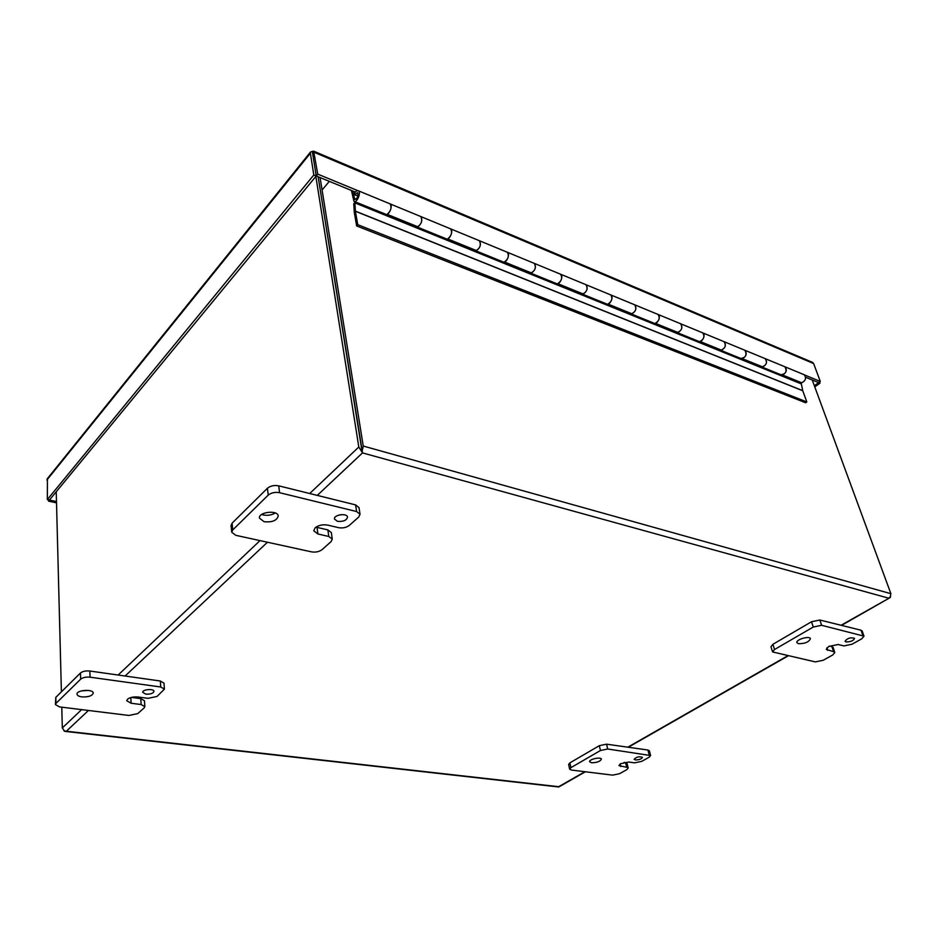 <?xml version="1.0" encoding="UTF-8"?>
<svg xmlns="http://www.w3.org/2000/svg" width="938" height="938" viewBox="0 0 938 938"><rect width="100%" height="100%" fill="white"/><g stroke="black" fill="none" stroke-linecap="round" stroke-linejoin="round"><path stroke-width="1.41" d="M141.134 704.544L144.827 706.631L144.124 707.944L137.769 713.607L128.952 715.46L59.54 706.9L55.389 704.579L55.963 703.394L80.656 679.171C82.825 677.482 85.968 676.826 90.06 677.189L160.726 686.991L164.408 689.149L157.056 696.442L148.063 698.329L138.027 697.004C133.548 696.629 130.042 697.368 127.533 699.209L126.736 700.745L131.132 703.254L141.134 704.544L140.794 698.634L131.437 697.403M145.812 694.143C150.443 694.355 153.164 693.428 153.961 691.4C154.055 688.398 142.236 689.36 142.693 692.338L145.812 694.143M81.794 696.887C88.313 697.192 92.123 695.937 93.225 693.147C93.483 688.855 76.482 689.911 77.022 694.167C77.209 695.527 78.804 696.442 81.794 696.887M144.827 706.631L144.475 700.745L140.794 698.634M164.408 689.149L164.009 683.181L160.339 681.011L160.726 686.991M90.06 677.189L89.825 671.022L160.339 681.011M89.825 671.022C85.745 670.647 82.614 671.315 80.457 673.003L80.656 679.171M55.963 703.394L55.823 697.344L80.457 673.003M55.823 697.344L55.389 704.579M81.641 690.837L88.407 690.427M352.829 191.035L354.728 199.501C357.624 198.422 358.574 196.124 357.589 192.63L354.787 194.799L354.06 194.119C355.514 191.34 356.944 190.226 358.363 190.789C361.447 192.396 356.839 203.452 353.966 201.342L351.433 190.461M354.365 201.494L385.741 214.239C388.684 216.373 393.292 205.528 390.126 203.898C391.92 207.509 390.923 210.98 387.148 214.31L417.902 226.808C421.725 223.572 422.698 220.16 420.857 216.572L420.857 216.572C422.663 220.887 421.443 224.346 417.211 226.937M417.234 227.031L446.23 238.803C449.302 240.96 453.886 230.514 450.592 228.849L450.592 228.849C452.503 232.413 451.53 235.766 447.672 238.909L476.504 250.622C480.385 247.573 481.346 244.267 479.388 240.726C481.311 244.97 480.115 248.312 475.801 250.727M475.824 250.821L502.956 261.843C506.133 264.012 510.694 253.94 507.294 252.24L507.294 252.24C509.299 255.757 508.349 259.005 504.445 261.983L531.518 272.981C535.446 270.085 536.384 266.884 534.332 263.39C536.36 267.576 535.176 270.801 530.791 273.064M530.814 273.157L556.257 283.499C559.529 285.668 564.055 275.948 560.561 274.213L560.561 274.213C562.648 277.683 561.721 280.837 557.77 283.651L583.248 294.004C587.211 291.261 588.138 288.165 586.004 284.718C588.114 288.834 586.954 291.953 582.521 294.075M582.545 294.169L606.44 303.877C609.782 306.058 614.273 296.666 610.708 294.907L610.708 294.907C612.866 298.331 611.963 301.379 607.988 304.064L632.001 313.82C635.987 311.205 636.89 308.203 634.698 304.803C636.879 308.86 635.73 311.885 631.251 313.878M631.286 313.96L653.763 323.094C657.175 325.275 661.618 316.188 657.995 314.418L657.995 314.418C660.211 317.794 659.332 320.749 655.334 323.305L678.01 332.521C682.008 330.035 682.887 327.116 680.648 323.762C682.887 327.749 681.762 330.68 677.259 332.556M677.283 332.65L698.47 341.256C701.941 343.437 706.337 334.632 702.668 332.849L702.668 332.849C704.93 336.179 704.063 339.052 700.053 341.479L721.51 350.191C725.52 347.822 726.375 344.985 724.089 341.678C726.375 345.606 725.262 348.455 720.747 350.226M720.771 350.308L740.774 358.433C745.769 357.706 747.152 354.986 744.924 350.284L744.924 350.284C747.234 353.567 746.39 356.358 742.368 358.679L762.688 366.934C766.698 364.671 767.542 361.904 765.22 358.656C767.554 362.514 766.452 365.281 761.926 366.946M761.949 367.039L780.862 374.719C785.868 374.063 787.24 371.425 784.965 366.805L784.965 366.805C787.31 370.041 786.478 372.761 782.468 374.966L801.732 382.798C805.742 380.64 806.574 377.955 804.218 374.743L803.737 374.543M804.218 374.743L358.363 190.789M357.988 196.101L354.787 194.799M355.373 211.12L802.729 390.654L806.809 401.945L357.753 224.686L355.385 211.249L354.892 202.878L801.357 383.923L800.841 382.434M801.275 383.642L354.845 202.526L353.767 203.781L354.306 212.492L356.651 225.929L357.753 224.686M806.809 401.945L805.66 402.777L356.651 225.929M802.729 390.654L801.357 383.923M780.322 375.141L780.053 374.391M781.999 375.821L781.706 374.989M417.129 226.492L417.41 227.911M386.655 215.435L386.468 214.439M475.695 250.294L476.023 251.689M447.192 239.987L446.98 239.026M530.685 272.641L531.025 274.002M503.952 263.015L503.718 262.077M582.404 293.664L582.768 295.001M557.289 284.66L557.043 283.733M631.133 313.468L631.52 314.769M607.496 305.026L607.238 304.123M677.13 332.158L677.529 333.436M654.853 324.243L654.583 323.352M720.619 349.839L721.029 351.093M699.584 342.382L699.302 341.514M761.797 366.57L762.219 367.802M741.899 359.559L741.618 358.703M385.213 214.849L385.049 213.958M445.702 239.389L445.503 238.522M502.416 262.394L502.205 261.55M555.718 284.015L555.495 283.182M605.889 304.381L605.667 303.56M653.223 323.575L652.977 322.778M697.931 341.713L697.673 340.928M740.234 358.879L739.976 358.105M56.479 501.549L49.444 500.024L316.223 175.981L312.307 151.358L316.223 175.981L355.338 192.067M805.66 377.275L818.651 382.622L814.348 385.741M812.425 362.338L813.633 363.545L820.281 381.438L818.651 382.622L819.988 383.161L814.782 386.925M812.754 362.478L313.655 151.159L310.548 151.979L310.372 153.211L313.808 174.996L316.223 175.981L317.748 174.128L357.683 190.602M804.499 374.93L820.281 381.438M313.655 151.159L317.748 174.128M48.506 499.825L48.53 501.138L49.444 500.036L47.334 499.579L313.808 174.996M47.439 478.579L47.334 499.579M56.515 502.85L48.53 501.138M819.542 381.977L819.988 383.161M322.66 189.324L329.308 181.362M626.69 767.284L628.19 768.07L626.842 769.641L619.526 773.709L612.631 775.14L571.336 770.039L569.671 769.183L570.925 767.647L600.461 750.506L607.707 749.005L650.597 755.547L649.178 757.189L641.651 761.386L634.651 762.84L628.695 762.043L620.522 763.743L618.951 765.584L626.69 767.284L625.552 762.606L624.098 762.418M635.401 759.944C639.235 759.886 641.58 759.03 642.424 757.365C639.224 756.251 636.468 756.884 634.147 759.276L635.401 759.944M591.538 762.758C596.943 762.688 600.214 761.492 601.375 759.17C601.07 756.579 588.759 759.276 589.639 761.75L591.538 762.758M628.19 768.07L627.053 763.403L625.552 762.606M650.597 755.547L649.401 750.822L647.935 750.025L649.131 754.75M607.707 749.005L606.569 744.174L647.935 750.025M606.569 744.174L599.335 745.675L600.461 750.506M570.925 767.647L569.87 762.875L599.335 745.675M569.87 762.875L568.627 764.411L569.671 769.183M328.769 536.466L332.263 539.127L331.055 541.66L322.074 549.633C319.213 551.755 315.719 552.505 311.58 551.872L235.778 535.317L231.733 532.233L232.753 529.923L268.221 495.123C271.223 492.708 274.998 491.899 279.559 492.696L356.604 511.538L360.04 514.259L358.738 517.026L349.346 525.374C346.368 527.59 342.78 528.364 338.595 527.672L327.702 525.116C322.766 524.307 318.568 525.198 315.145 527.801L313.738 530.779L317.923 533.992L328.769 536.466L327.854 529.9L317.021 527.402L317.923 533.992M337.41 521.329C343.214 521.833 346.579 520.426 347.517 517.131C347.201 512.781 333.518 514.751 334.467 519.019L337.41 521.329M264.059 521.716C272.196 522.466 276.921 520.567 278.223 516.017C277.965 509.733 258.278 511.925 259.451 518.128L264.059 521.716M332.263 539.127L331.337 532.585L327.854 529.9M316.012 527.109L317.021 527.402M360.04 514.259L359.019 507.634L355.584 504.89L356.604 511.538M279.559 492.696L278.727 485.837L355.584 504.89M278.727 485.837C274.177 485.028 270.414 485.837 267.424 488.264L268.221 495.123M232.753 529.923L232.085 523.181L267.424 488.264M232.085 523.181L231.053 525.503L231.733 532.233M339.333 514.939L341.678 514.61M261.679 514.47L263.297 514.974C267.764 515.783 271.75 515.114 275.233 512.957M833.612 651.699L834.808 652.496L832.733 654.97L823.236 660.258L815.357 661.9L772.584 651.945L774.53 649.506L813.269 627.03L821.606 625.283L864.004 636.163L861.811 638.778L851.997 644.242L843.966 645.919L838.044 644.523L828.676 646.481L826.249 649.401L833.612 651.699L831.889 646.61L829.497 646.059M846.041 641.932C850.637 641.932 853.486 640.748 854.577 638.368C850.637 637.16 847.46 638.121 845.044 641.264L846.041 641.932M798.473 643.691C804.945 643.726 808.919 642.073 810.397 638.719C809.682 635.46 795.553 639.599 796.937 642.659L798.473 643.691M834.808 652.496L833.096 647.419L831.889 646.61M864.004 636.163L862.198 631.016L861.037 630.219L862.843 635.378M821.606 625.283L819.835 620.006L861.037 630.219M819.835 620.006L811.511 621.753L813.269 627.03M774.53 649.506L772.9 644.3L811.511 621.753M772.9 644.3L770.966 646.763L772.584 651.945M317.29 495.405L362.514 452.902L318.134 176.766L361.505 448.036M584.925 771.716L558.72 786.701L64.019 730.96M890.678 596.732L888.532 598.139L362.514 452.902L358.808 447.004L315.848 176.438M81.641 709.62L62.318 727.923L64.71 731.359L558.767 786.982L585.371 771.775M88.453 710.465L66.387 731.194L64.722 731.359M841.069 625.271L890.08 597.623L890.889 593.684L812.226 379.972M361.458 447.731L362.056 451.471L363.252 446.042L320.081 177.563M890.08 597.623L841.515 625.388M62.318 727.923L61.791 707.17M61.392 691.845L56.233 491.782M130.828 697.567L131.132 703.254M356.135 199.231L354.13 198.41M355.385 211.249L802.752 390.759M46.9 480.022L310.372 153.211M314.265 152.343L813.633 363.545M620.124 763.978L620.733 766.522M826.835 647.853L827.668 650.351M787.603 655.838L627.839 747.187M125.094 676.017L267.459 542.234M358.808 447.004L309.704 493.517M260.014 540.605L118.141 675.032M890.889 593.684L363.252 446.042M310.548 151.979L47.228 478.849M628.296 747.246L788.061 655.932"/></g></svg>
